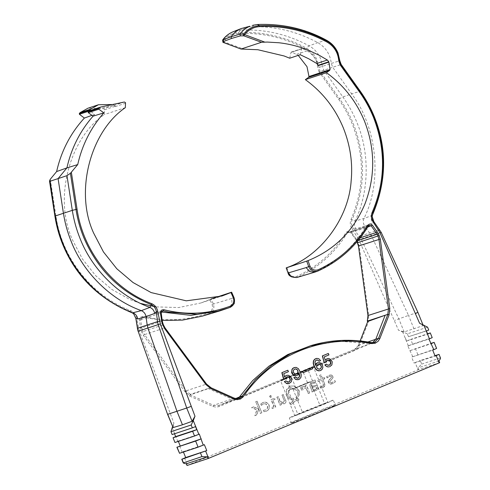 <?xml version="1.0" encoding="UTF-8"?>
<svg xmlns="http://www.w3.org/2000/svg" width="490" height="490" viewBox="0 0 490 490"><rect width="100%" height="100%" fill="white"/><g stroke="black" fill="none" stroke-linecap="round" stroke-linejoin="round"><path stroke-width="0.37" stroke-dasharray="2.45 1.84" d="M422.931 324.741L423.146 325.648L404.146 331.926L398.511 330.223L358.962 239.91L361.05 238.985L353.388 228.444L355.869 228.701L364.762 226.117L371.322 235.519L408.513 315.413L394.542 320.429M417.903 312.357L423.146 325.648L419.599 323.253M428.732 330.021L408.501 336.71L407.331 333.831L427.568 327.149M407.331 333.831L398.511 330.223M286.423 375.456L288.01 375.316L289.878 376.271L291.519 378.703L291.14 381.802L288.904 383.59M285.695 380.944L287.483 382.108L289.008 381.82M287.005 376.786L285.535 377.723L285.051 378.96L283.643 379.542M287.612 370.293L288.212 371.775L283.569 373.692L284.47 377.129L284.996 376.394M326.218 364.168L328 365.332L329.531 365.044M327.528 360.015L326.058 360.952L325.574 362.19L324.166 362.772M328.135 353.517L328.735 354.999L324.092 356.922L325.158 360.119M326.946 358.68L328.533 358.545L330.401 359.501L332.042 361.932L331.657 365.032L329.427 366.82M311.946 367.482L312.485 368.817L303.059 372.719M316.038 358.527L318.022 358.57L319.811 359.734L320.374 360.707L318.966 361.289M316.669 360.009L315.652 360.413L314.825 361.62L314.745 363.041L315.444 364.872M317.575 362.729L320.307 362.986L322.138 364.646L322.616 365.834L322.23 368.933L320.001 370.722M294.227 367.555L295.813 367.414L297.62 368.223L298.722 369.325L300.388 372.614L301.007 374.948L300.805 377.282L299.678 378.96L298.19 379.75M295.262 376.982L296.162 377.992L297.767 378.194M298.992 373.331L297.993 374.813L296.646 375.542M173.099 427.568L173.901 423.201L172.56 426.619M433.944 342.418L436.418 348.506L411.612 357.124L432.701 350.154M187.033 465.5L418.093 369.852L415.14 362.582L414.013 363.047L411.612 357.124M179.554 453.287L183.272 451.639L183.425 452.007M172.186 427.574L177.754 441.282L178.354 441.374M138.156 331.246L139.276 330.848L173.901 423.201M50.274 179.267L55.97 216.255C62.034 258.365 91.973 296.174 130.708 310.66C133.984 312.191 135.963 314.788 136.63 318.457L139.276 330.848M140.636 303.463L130.046 299.555L111.959 289.51L95.715 275.723L82.369 258.91L72.606 240.161C53.281 198.762 69.372 138.394 104.229 114.629L104.56 109.809L103.849 108.676L87.912 108.235M368.333 225.982L347.496 232.493L346.289 232.003L347.943 232.787L348.8 232.119L350.809 232.701L351.318 232.156L357.32 240.657L359.195 246.017L368.713 315.517L367.966 321.74L368.431 321.997L359.005 346.118L357.351 348.647L354.907 350.35L219.097 406.571L216.023 407.147L212.942 406.455L189.606 396.018L189.759 395.51L184.901 391.608L143.356 335.362L140.967 330.217L139.332 319.903C139.411 317.661 140.532 316.607 142.694 316.754L142.804 316.234C165.357 321.869 187.382 320.705 208.875 312.749C212.115 310.948 213.187 308.192 212.084 304.468L209.873 299.5L200.857 302.985L178.715 307.542L155.802 306.881M289.7 58.206L290.999 52.424L291.697 52.056L298.239 55.388M300.241 54.721L301.546 48.939L290.999 52.424L302.244 48.571L307.193 50.825C311.903 53.827 315.358 57.961 317.545 63.222L318.384 65.605M414.007 328.949L408.513 315.413L417.762 312.387L381.098 232.358L379.542 229.737L359.495 236.364L357.602 237.613L352.237 229.21C350.16 226.123 349.756 222.87 351.03 219.459C364.431 188.356 364.891 156.647 352.402 124.338C348.77 115.413 344.182 107.053 338.621 99.256L319.106 71.883L332.704 67.271L331.32 63.51C330.199 54.231 325.685 47.267 317.783 42.63C296.015 30.95 273.059 25.682 248.914 26.821L257.373 24.543L252.662 25.29M412.733 356.659L407.858 346.032L412.635 344.115L410.712 339.38L427.562 333.806M313.465 391.394L312.204 391.914L310.427 386.824L310.115 384.736L310.832 383.345L312.332 382.427L315.333 381.949L315.382 383.07L313.52 383.217L311.848 384.111L311.701 386.285L313.986 385.526L315.983 385.459L317.318 385.979L318.145 387.088L318.212 388.637L317.287 389.954L315.425 390.732L313.226 390.414L313.453 391.363M316.436 390.45L315.909 390.64L316.436 390.45M315.382 383.07L313.52 383.217L311.848 384.111M313.484 382.084L311.083 383.039L309.907 384.809L310.219 386.892L311.916 390.487M260.95 403.864L263.173 402.443C265.764 401.69 267.724 402.566 269.047 405.071C269.843 407.79 269.059 409.805 266.689 411.104L266.474 411.177C268.845 409.873 269.635 407.864 268.832 405.138C267.509 402.639 265.555 401.763 262.959 402.517L260.741 403.932L261.519 405.261L263.583 403.791L265.923 403.882L263.369 403.864L261.519 405.261M263.816 403.705L263.369 403.864L263.816 403.705M263.553 410.271L263.908 411.735L266.689 411.104L264.122 411.667L263.553 410.271L266.046 409.854L267.644 408.133L267.552 405.689L265.923 403.882M263.344 410.338L266.046 409.854L267.436 408.201L267.344 405.757L265.709 403.95M253.63 406.835L251.78 407.6L256.987 409.818L254.935 415.655L256.766 414.895L258.787 409.144L260.496 413.352L261.832 412.801L257.127 401.212L255.792 401.769L258.732 409.009L253.63 406.835L251.572 407.668L256.778 409.891L254.935 415.655M306.624 388.944L303.445 387.615L306.624 388.944L308.467 393.495L309.692 392.986L306.434 384.975L305.215 385.483L305.919 387.21L303.751 386.279L300.719 387.302L301.901 390.212L303.12 389.709L302.385 387.896L303.139 387.608L302.171 387.964L302.93 387.682L302.171 387.964L303.12 389.709M322.843 387.768L320.485 388.049L322.224 387.964L323.614 387.29L324.864 384.791L324.49 386.512L322.843 387.768M320.693 387.976L320.191 386.733L322.408 386.586L323.492 385.011L321.691 380.062L318.322 381.459L317.851 380.283L321.22 378.893L319.756 375.291L321.005 374.776L322.463 378.372L324.349 377.594L324.827 378.77L322.941 379.548L324.864 384.791M320.191 386.733L322.757 386.371M280.188 401.279L283.098 402.694L283.716 402.566L283.098 402.694L284.212 400.985L282.05 395.069L284.427 400.918L283.312 402.627L280.188 401.279L278.296 396.624L276.96 397.182L280.213 405.193L281.548 404.636L280.886 403.013L284.408 403.76L280.886 403.013M285.817 400.502C286.27 402.266 285.664 403.38 283.992 403.858L283.784 403.925C285.45 403.454 286.062 402.333 285.609 400.569L283.177 394.585L285.609 400.569M283.392 394.517L282.05 395.069M273.028 400.134L275.135 399.264L274.676 398.125L271.227 399.552L274.02 406.424L271.907 407.3L272.373 408.44L275.815 407.012L272.814 400.208L274.927 399.332L274.461 398.192L271.013 399.62L273.806 406.498L271.699 407.368L272.158 408.507L275.815 407.012M290.454 403.172L291.875 402.168L290.454 403.172L290.784 404.581L292.365 403.723L290.993 404.507M291.875 402.168L295.243 399.344L298.833 398.854L298.735 400.305L295.366 400.943L292.365 403.723M298.606 400.281L295.158 401.01L293.498 402.59M297.124 398.829L294.729 399.577L292.769 401.322M328.998 380.234L331.448 377.557L331.467 376.645L330.07 376.253L327.259 377.888L326.775 376.706L328.821 375.438L331.032 374.942L332.349 375.512L333.071 377.441L330.095 381.306L329.954 382.261L330.701 382.843L332.226 382.549L334.817 380.467L335.38 381.857L333.084 383.48L330.046 384.038L328.496 382.439L328.998 380.234L328.178 381.698L328.655 383.254L330.487 384.203L332.869 383.554L335.166 381.924L334.817 380.467M331.669 375.107L329.893 375.064L327.914 375.848L326.567 376.773L327.259 377.888M331.467 376.645L330.07 376.253L329.035 376.675M330.934 382.868L332.851 382.163L334.603 380.54M298.894 390.156C299.978 393.397 299.304 396.116 296.867 398.315L296.658 398.388C299.096 396.19 299.77 393.47 298.686 390.23L294.184 386.083L290.527 386.059L294.398 386.01L298.894 390.156M296.867 398.315L296.058 397.212C298.012 395.448 298.557 393.262 297.681 390.659L290.613 387.498L287.771 394.762C288.959 397.237 290.87 398.407 293.492 398.278L293.675 399.638C290.411 399.797 288.04 398.339 286.564 395.265L286.846 389.189L289.37 388.147L288.598 387.1L290.527 386.059M269.88 396.759L270.394 395.436L271.68 396.012L271.166 397.329L269.88 396.759M410.265 350.564L430.741 343.478M438.82 354.429L440.492 357.988M439.653 362.686L418.589 369.65L417.897 367.959L421.7 364.095L420.267 360.56L434.955 355.709M438.966 360.995L417.897 367.959M440.259 357.963L421.7 364.095M418.093 369.852L418.589 369.65M415.14 362.582L420.267 360.56M414.013 363.047L435.102 356.077M409.781 350.767L430.869 343.796M407.858 346.032L428.946 339.062M432.204 337.647L412.635 344.115M426.429 331.013L408.501 336.71M405.34 337.984L406.577 341.028L410.712 339.38M406.577 341.028L427.666 334.058M292.438 422.748L320.197 411.827C332.367 406.755 337.053 404.624 334.247 405.438L306.489 416.359C294.319 421.431 289.639 423.562 292.438 422.748L291.348 423.023L289.284 417.952L290.38 417.67C287.575 418.485 292.261 416.359 304.431 411.282L333.28 400.085L335.344 405.163L334.247 405.438M93.063 116.154L94.668 114.378L89.811 110.63L113.79 105.497L114.997 106.171L115.077 106.679L115.021 105.816L114.397 105.191L103.849 108.676M125.318 107.659L104.229 114.629M317.581 368.627L318.574 369.233L319.609 369.172M318.175 364.211L316.718 365.699M316.509 365.767L316.62 366.257M316.405 366.33L316.638 367.114M316.43 367.182L316.999 368.002M316.785 368.07L317.367 368.694M319.4 369.24L320.105 368.946M294.337 369.258L293.161 370.593L293.29 371.941M293.075 372.008L293.651 372.829M293.437 372.896L294.233 373.454M294.018 373.521L294.692 373.778M294.478 373.846L295.433 373.986M295.225 374.06L296.26 373.993M296.046 374.066L296.75 373.772M294.827 369.037L294.123 369.325M223.275 42.379L222.742 41.968L222.846 41.025L223.409 41.681L223.275 42.379L222.742 41.968M340.764 64.41L359.703 91.385C365.393 99.378 370.097 107.935 373.809 117.061C386.733 147.57 385.985 186.365 371.91 215.502L363.941 218.485L355.072 221.064L351.03 219.459M338.621 99.256L339.521 98.643L320.001 71.277L317.024 60.074C314.825 54.807 311.291 50.819 306.415 48.1L309.147 45.858C314.396 48.792 318.212 53.092 320.589 58.763L322.426 66.432L323.817 70.229L342.865 96.947L351.673 93.872L332.704 67.271L340.648 64.662L339.258 60.87L317.692 67.871C316.926 59.474 312.975 53.183 305.846 49L306.415 48.1C285.021 36.609 262.45 31.427 238.71 32.56L240.535 30.104C264.594 28.971 287.465 34.22 309.147 45.858L317.783 42.63L325.985 40.296C331.234 43.224 335.044 47.53 337.42 53.196L339.533 60.925M169.92 413.413L167.715 414.307M222.901 41.944L223.036 41.319M244.112 27.581L248.914 26.821L240.535 30.104L233.013 31.807M189.759 395.51L190.383 394.37L210.841 387.608L206.498 384.093L186.041 390.855L144.495 334.609L164.952 327.847L163.354 324.821L142.896 331.577L142.265 329.77L162.723 323.008L163.354 324.821M130.708 310.66L130.573 311.499L132.282 312.902M137.445 328.282L138.652 328.245M379.621 229.737L373.839 221.688L372.743 223.128L364.762 226.117C363.133 223.691 362.863 221.149 363.941 218.485C382.543 181.6 377.202 127.376 351.673 93.872L359.703 91.385L360.279 91.783M210.963 387.749L190.23 394.879L213.646 405.353L218.993 405.451L236.811 398.983L372.088 342.982L354.662 349.29L358.368 345.462C356.818 347.961 355.581 349.241 354.662 349.296L239.389 397.01L354.662 349.296M189.606 396.018L190.23 394.879M210.823 388.619L210.957 387.725M135.895 318.476L136.63 318.457M133.592 313.71L130.573 311.499C99.145 298.735 76.593 276.293 62.916 244.185C59.272 235.2 56.711 225.915 55.229 216.329L55.474 215.912M94.668 114.378L91.955 115.352M161.137 312.883L162.257 321.079L141.8 327.841L142.265 329.77L140.967 330.217M296.652 54.31L307.193 50.825M352.237 229.21L353.388 228.444C351.495 225.743 351.042 222.87 352.028 219.832C365.54 188.46 365.999 156.494 353.413 123.933C349.75 114.936 345.119 106.508 339.521 98.643L342.865 96.947C348.555 104.94 353.259 113.496 356.971 122.623C369.901 153.131 369.154 191.927 355.072 221.064C353.994 223.728 354.258 226.27 355.869 228.701M305.846 49C284.604 37.589 262.193 32.444 238.618 33.565L238.71 32.56C232.211 33.02 226.925 35.844 222.846 41.025L223.073 39.721M163.801 309.711L163.262 310.868L160.61 311.818L142.896 317.189L162.208 320.399L142.853 317.189L142.804 316.234M161.651 311.475L141.941 317.747L140.685 319.676L139.332 319.903M142.694 316.754L142.786 317.71L141.941 317.747L140.685 319.676L161.143 312.92M209.873 299.5L211.607 298.814M404.146 331.926L398.762 318.665L361.05 238.985L381.098 232.358M301.546 48.939L302.244 48.571L301.546 48.939M372.682 342.7L373.153 342.663M112.455 104.535L114.397 105.191M371.604 342.632L368.884 343.41L373.441 342.62M373.931 342.498L371.757 343.123M237.852 398.633L237.521 398.67M368.884 343.41L338.921 341.212L308.308 346.381M238.152 398.584L236.168 399.209L231.458 398.878L208.207 388.484M212.942 406.455L213.646 405.353L234.183 398.131M236.541 399.087L218.724 405.555L219.097 406.571M368.431 321.997L367.8 321.379M368.443 225.951L365.76 226.895C353.437 247.162 336.71 262.15 315.572 271.864L296.842 277.512M286.889 267.62L288.763 272.722L288.102 272.985M346.73 232.297C348.17 230.661 349.701 230.612 351.318 232.156L350.76 232.701L355.685 239.304L350.76 232.701L348.8 232.119L368.266 225.682M315.168 272.024L318.182 270.915M208.875 312.749L209.573 313.667C213.426 311.573 214.681 308.326 213.352 303.929L211.141 298.967M234 297.602L231.39 298.533C232.713 302.924 231.458 306.17 227.617 308.271L230.227 307.322M372.547 214.859L371.91 215.502C370.826 218.16 371.108 220.702 372.743 223.128M367.966 321.74L367.341 321.122M365.76 226.895L347.943 232.787M160.61 311.818L161.308 311.995M226.209 308.792L209.573 313.667M261.305 405.328L260.741 403.932M254.727 415.722L256.766 414.895M255.792 401.769L258.732 409.009M257.127 401.212L255.584 401.837M261.832 412.801L256.919 401.286M260.496 413.352L261.623 412.868M258.787 409.144L260.288 413.419M258.579 409.211L256.552 414.969M253.422 406.902L258.524 409.077M303.751 386.279L300.505 387.376L301.687 390.285L302.912 389.777M304.376 386.426L303.537 386.347M305.919 387.21L304.161 386.494M305.215 385.483L305.705 387.284M306.434 384.975L305.007 385.55M309.692 392.986L306.226 385.048M308.467 393.495L309.478 393.06M306.409 389.017L308.259 393.562M290.239 403.239L290.784 404.581M291.66 402.235L292.561 401.39M297.963 398.817L296.916 398.903M298.833 398.854L297.755 398.885M298.735 400.305L298.624 398.921M296.762 400.404L295.905 400.673L296.762 400.404M292.15 403.791L293.283 402.664M269.671 396.827L270.958 397.402L271.472 396.079L270.186 395.51L269.671 396.827M289.37 388.147L286.846 389.189M286.632 389.262L286.35 395.332C287.832 398.413 290.203 399.871 293.467 399.705L293.492 398.278M288.598 387.1L289.155 388.215M296.058 397.212L296.658 398.388M295.844 397.286C297.804 395.516 298.343 393.335 297.473 390.726L290.399 387.566L287.563 394.83C288.751 397.304 290.656 398.474 293.277 398.346M288.383 387.167L290.319 386.132M319.976 386.806L320.485 388.049M322.549 386.445L323.229 385.899M323.014 385.967L323.48 385.25M323.265 385.324L323.394 384.43M323.18 384.497L323.143 383.639M321.691 380.062L322.935 383.707M318.322 381.459L321.483 380.136M317.851 380.283L318.114 381.526M321.22 378.893L317.636 380.356M319.756 375.291L321.005 378.96M321.005 374.776L319.547 375.358M322.463 378.372L320.791 374.844M324.349 377.594L322.255 378.445M324.827 378.77L324.135 377.668M322.941 379.548L324.613 378.837M324.607 383.652L322.732 379.615M324.398 383.725L324.656 384.858M330.346 378.795L331.601 376.975M331.387 377.049L331.258 376.712M328.821 376.743L327.051 377.962M332.202 375.383L331.461 375.175M332.973 376.657L331.993 375.45M333.071 377.441L332.765 376.724M332.912 377.986L332.857 377.508M331.222 380.007L332.704 378.053M331.007 380.075L330.095 381.306M329.88 381.379L329.886 381.777M329.66 382.084L330.487 382.911M331.448 382.819L332.018 382.623L331.448 382.819M329.164 380.038L328.79 380.301M330.131 378.868L328.955 380.105M283.177 394.585L281.842 395.142M281.548 404.636L280.678 403.086M280.213 405.193L281.34 404.709M276.96 397.182L279.998 405.261M278.296 396.624L276.746 397.249M279.974 401.353L278.087 396.698M275.607 407.08L272.814 400.208M314.513 390.763L316.228 390.518L317.685 389.379L317.839 386.959L317.11 386.053L315.774 385.526L311.701 386.285M313.416 390.499L314.298 390.83M313.38 391.112L313.036 390.646M312.204 391.914L313.257 391.461M311.989 391.988L311.946 391.535M315.333 381.949L313.269 382.151M315.174 383.137L315.119 382.016M313.306 383.284L312.914 383.407L313.306 383.284M311.64 384.178L311.469 385.195M311.279 385.514L311.487 386.359M311.873 387.376L312.798 389.281L314.121 389.844L316.068 389.219L316.503 387.676L315.413 386.714L313.251 386.941L311.873 387.376L312.43 388.741M312.638 388.674L313.349 389.464L314.892 389.783L316.534 388.87L316.754 387.713L315.364 386.604L312.081 387.302M315.101 389.715L315.56 389.568L315.101 389.715M307.5 382.708L302.802 371.151C312.608 367.084 317.918 365.154 307.806 369.338L313.416 366.924L327.767 402.259L324.674 403.674C329.715 401.457 328.129 401.978 319.921 405.242L310.305 381.557L288.273 390.677L310.305 381.557M312.559 381.036L307.806 369.338L291.085 376.259C281.285 380.326 275.968 382.249 286.08 378.072L280.47 380.485L294.802 415.777L297.896 414.362C292.855 416.58 294.435 416.059 302.649 412.794L324.674 403.674L315.058 379.989L293.026 389.109L302.649 412.794M302.802 371.151L286.08 378.072L290.772 389.63M319.921 405.242L297.896 414.362L288.273 390.677M293.026 389.109L315.058 379.989M332.189 400.367C334.988 399.552 330.309 401.678 318.139 406.755L290.38 417.67M183.272 451.639L204.361 444.669M178.231 441.08L199.326 434.109M177.754 441.282L174.973 442.495M195.516 426.594L172.125 434.557M184.552 458.028L187.505 465.304M179.677 446.016L182.151 452.111M288.763 272.722C290.57 276.158 293.253 277.365 296.811 276.348C317.649 266.781 334.143 252.001 346.289 232.003M238.618 33.565C232.389 34.006 227.323 36.713 223.409 41.681L243.597 49.055M319.106 71.883L317.692 67.871M358.962 239.91L357.602 237.613M408.341 345.83L402.774 332.128M417.86 354.644L415.385 348.549M125.624 103.194L115.077 106.679M89.958 110.801L88.862 111.169M49.655 180.155L55.229 216.329L55.97 216.255M143.356 335.362L144.495 334.609L142.896 331.577L141.598 332.03M190.383 394.37L186.041 390.855L184.901 391.608M113.79 105.497L124.338 102.012M100.811 107.01L90.264 110.495M257.636 24.5L257.373 24.543C281.425 23.41 304.302 28.659 325.985 40.296L326.695 40.327M140.446 328.067L141.8 327.841L140.685 319.676M104.56 109.809L115.101 106.324M162.723 323.008L162.257 321.079M164.952 327.847L206.498 384.093M360.156 340.942L358.404 345.426L359.066 345.965M354.76 350.411L354.662 349.29M358.404 345.426L367.947 341.971M357.32 240.657L356.696 241.007L355.685 239.304L356.193 238.759M231.599 292.205L233.993 297.589M347.496 232.493C335.24 252.656 318.592 267.577 297.565 277.242L296.811 276.348M359.195 246.017L358.472 246.035M357.504 242.746L358.129 242.397M231.39 298.533L212.084 304.468M357.002 241.766L356.653 241.013L357.032 241.723M358.006 240.572L356.696 241.007M355.685 239.304L360.248 237.797M367.99 315.536L368.713 315.517M235.629 398.566L218.993 405.451L235.629 398.566M350.809 232.701L367.659 227.127M295.838 387.958L291.085 376.259M200.857 302.985L221.946 296.015M142.743 317.71L162.398 310.985M291.336 52.044L301.883 48.559M236.168 399.209L238.808 398.419M358.368 345.462L360.132 340.942M356.653 241.013L355.636 239.304"/><path stroke-width="0.73" d="M373.839 221.688L372.161 216.464L372.792 212.972L372.118 212.489C370.844 215.9 371.249 219.153 373.325 222.239L373.888 221.688L381.171 232.346L380.05 232.94L419.599 323.253L427.568 327.149L428.732 330.021L426.429 331.013L427.666 334.058L430.281 332.912L432.204 337.647L428.946 339.062L433.822 349.688L432.701 350.154L435.102 356.077L436.229 355.611L439.181 362.882L208.103 458.536L187.033 465.5L186.347 463.81C183.915 463.381 182.929 463.019 183.395 462.738L181.962 459.21L206.768 450.592L204.361 444.669L203.24 445.141L199.326 434.109L198.842 434.312L193.274 420.61L194.989 416.231L160.365 323.878L157.719 311.487C157.051 307.818 155.073 305.221 151.796 303.69L151.337 304.639C154.148 306.097 155.82 308.455 156.347 311.72L157.719 311.487M373.325 222.239L378.69 230.649L379.542 229.737M328.931 62.12L318.384 65.605L316.816 63.516L308.798 58.831L300.241 54.721L289.7 58.206L284.139 55.983L257.893 49.735L241.025 49.037L261.482 42.281L267.289 42.067L278.988 42.765C289.125 43.916 298.986 46.434 308.559 50.305L319.345 55.346L327.363 60.031L328.808 61.783L330.058 69.549L329.611 70.444L326.438 72.667C343.576 85.07 356.255 101.216 364.48 121.097C375.309 149.034 375.438 176.706 364.872 204.11C353.413 231.102 334.45 249.949 307.977 260.649L306.685 261.121L308.718 266.652L306.109 267.601L309.704 271.546L314.856 272.128L317.783 271.074M368.309 226.055L367.751 225.284L368.333 225.982C356.04 246.237 339.319 261.213 318.182 270.915C313.98 272.152 310.825 270.731 308.718 266.652L310.011 266.186L307.977 260.649M373.441 342.62L374.783 342.173L378.525 338.308L379.817 338.639L389.127 314.807L387.798 314.36L385.165 315.235L375.83 339.117L372.682 342.7M210.823 388.619L205.99 384.638L206.547 384.093L210.896 387.615L210.823 388.619L234.024 398.989L234.097 398.094L210.823 387.688M89.915 110.593L100.811 107.01L124.338 102.012L125.538 102.686L125.318 107.659C90.46 131.424 74.37 191.792 93.694 233.191L103.457 251.94L116.804 268.753L133.047 282.54L151.134 292.585L186.274 300.823L221.946 296.015L230.962 292.53L233.363 297.914L234.042 297.577L234.306 302.636C234.753 303.304 233.393 304.866 230.22 307.322L228.824 307.843L230.22 307.328L230.153 306.195C233.393 304.4 234.465 301.638 233.363 297.914L233.993 297.589C235.329 301.981 234.073 305.227 230.22 307.328L230.153 306.195C208.55 314.194 186.433 315.364 163.801 309.711L163.244 310.948L162.398 310.985L161.137 312.883M100.811 107.01L99.004 108.07L98.827 109.197L88.286 112.682L93.063 116.154C80.06 130.977 71.338 148.231 66.897 167.911L77.72 164.579C82.149 144.905 90.864 127.663 103.862 112.859L98.827 109.197M70.419 173.295L66.971 175.653L72.312 210.351L75.987 209.463L70.419 173.295L77.72 164.579M287.318 383.731L289.118 383.523L286.773 383.609L284.347 381.673L285.903 380.871L287.691 382.035L289.216 381.753L289.976 380.552L290.055 379.138L288.99 377.331L286.962 376.786M288.304 382.108L289.008 381.82M289.572 377.955L288.739 376.933L287.177 376.718L285.75 377.655L285.266 378.893L283.643 379.542L281.848 372.682L287.826 370.226L288.426 371.702L283.784 373.625L284.684 377.055L285.719 375.744L286.632 375.383L285.927 375.677M284.47 377.129L285.719 375.744M324.87 364.903L326.426 364.101L324.87 364.903L325.507 365.675L327.51 366.765L328.876 366.894L327.296 366.832L325.507 365.675M328.827 365.338L330.113 364.456L330.579 362.367L329.513 360.554L327.485 360.015M324.166 362.772L322.365 355.905L328.349 353.449L322.579 355.838L324.166 362.772M324.993 360.352L327.155 358.613L325.207 360.285L324.307 356.849L328.949 354.932L328.349 353.449M302.52 371.383L312.155 367.414L302.52 371.383L303.059 372.719L302.728 371.316M319.174 361.222L317.532 360.003L315.86 360.346L314.935 362.11L315.517 365.16L317.085 362.955L319.915 362.643L322.346 364.578L322.867 367.476L322.138 369.331L320.913 370.36L319.449 370.795L317.477 370.397L315.713 368.878L314.047 365.595L313.429 363.255L313.631 360.922L314.758 359.25L316.871 358.374L318.837 358.766L320.582 360.64L318.966 361.289L318.065 360.285L316.638 360.009M315.303 365.228L316.228 363.464L317.79 362.661M320.209 370.648L318.414 370.857L316.607 370.048L315.499 368.952L313.839 365.663L313.214 363.323L313.422 360.995L314.549 359.317L316.246 358.46M298.404 379.677L295.599 379.438L293.853 377.563L295.47 376.914L297.118 378.133L298.784 377.79L299.715 376.02L299.133 372.976L298.208 374.746L296.86 375.475L295.274 375.616L292.94 374.329L291.74 371.371L292.205 369.276L293.737 367.776L296.027 367.347L298.355 368.633L300.603 372.541L301.221 374.881L301.019 377.214L299.384 379.272L296.952 379.756L295.145 378.948L294.184 377.79L294.067 377.496L295.47 376.914M297.589 378.268L298.575 377.857L299.402 376.651L298.925 373.049M296.86 375.475L295.06 375.683L293.914 375.291L292.089 373.625L291.611 372.443L291.997 369.344L292.879 368.284L294.435 367.488M194.989 416.231L192.098 421.29L182.458 424.799L176.957 411.263L167.715 414.307L173.099 427.568L182.458 424.799M173.099 427.568L167.574 414.344L138.156 331.246L167.574 414.344M172.56 426.619L170.961 431.678L191.192 424.989L193.274 420.61M222.944 42.312L241.013 49.055L223.275 42.379M183.272 451.639L185.679 457.562L181.759 459.259L183.236 462.903L201.954 456.607L207.417 456.845L186.347 463.81M179.554 453.287L177.08 447.199L195.639 441.061L198.113 447.156L179.554 453.287L176.878 447.248L201.249 438.85M178.231 441.08L180.161 445.82M56.632 171.549L50.274 179.267L49.496 181L50.133 181.22L58.083 178.605L66.897 167.911L56.632 171.549C61.262 151.03 70.511 133.2 84.378 118.059L79.417 114.286L79.331 113.472L89.878 109.987L89.811 110.63L90.264 110.495M89.878 109.987L90.674 109.129L98.453 104.75L87.912 108.235L80.127 112.608L79.331 113.472M155.802 306.881L140.636 303.463M298.239 55.388L307.003 66.701L308.97 76.52L308.522 77.408L305.35 79.637C322.487 92.04 335.166 108.186 343.392 128.068C350.319 145.597 352.898 163.274 351.134 181.098C348.666 218.326 320.73 255.952 286.889 267.62L286.185 267.895L288.059 272.997C288.579 275.95 291.507 277.456 296.842 277.512L291.703 276.936L288.102 272.985L286.227 267.883L306.685 261.121M430.741 343.478L434.146 342.369L436.621 348.457M434.955 355.709L439.022 354.38L440.492 357.988M438.82 354.429L436.229 355.611M440.259 357.963C440.829 357.939 440.394 358.95 438.966 360.995L439.653 362.686L439.181 362.882M436.418 348.506L433.822 349.688M433.944 342.418L431.353 343.6M427.562 333.806L430.281 332.912M89.811 110.63L88.182 111.861L88.286 112.682M303.273 372.645L312.7 368.743L312.155 367.414M320.895 368.29L319.609 369.172L317.581 368.627L316.638 367.114L317.104 365.019L318.39 364.144L319.958 364.358L321.36 366.195L321.281 367.616L320.687 368.364L321.281 367.616M320.313 368.878L320.687 368.364M321.066 367.684L321.379 367.053M321.171 367.12L321.36 366.195M321.152 366.269L320.999 365.307M320.791 365.381L319.958 364.358M319.743 364.425L319.211 364.144M319.002 364.217L318.175 364.211M319.4 369.24L320.105 368.946M293.749 369.846L295.041 368.964L295.862 368.97L297.651 370.134L297.926 372.437L296.964 373.705L295.433 373.986L293.651 372.829L293.271 371.083L293.749 369.846M295.862 368.97L294.827 369.037M296.046 374.066L296.964 373.705M296.75 373.772L297.546 373.117M297.332 373.184L297.926 372.437M297.718 372.51L298.03 371.879M297.816 371.947L298.012 371.022M297.798 371.089L297.651 370.134M297.436 370.201L297.069 369.509M296.854 369.576L296.603 369.184M296.395 369.252L295.654 369.043M137.782 318.978C137.261 316.093 135.693 314.09 133.072 312.963C102.79 302.189 75.289 275.086 63.284 244.198C59.578 235.065 56.975 225.639 55.474 215.912L72.312 210.351C73.812 220.071 76.416 229.504 80.115 238.63C92.12 269.525 119.627 296.622 149.909 307.395L141.31 310.648C143.931 311.775 145.506 313.778 146.038 316.656L154.656 313.404L156.347 311.72L157.486 321.654L147.184 325.035L147.894 328L158.203 324.625L186.714 408.029L176.957 411.263L147.894 328L138.156 331.246L135.853 318.5L137.445 328.282L147.184 325.035L146.038 316.656L137.782 318.978L135.895 318.476L133.592 313.71L132.282 312.902L141.31 310.648C110.912 299.819 83.306 272.612 71.252 241.601C67.534 232.432 64.919 222.962 63.412 213.199L58.083 178.605L66.971 175.653M372.118 212.489C385.52 181.374 385.979 149.664 373.49 117.367C369.87 108.462 365.277 100.095 359.709 92.285L360.279 91.783L340.764 64.41L340.195 64.913L338.78 60.901C338.02 52.51 334.07 46.219 326.934 42.03L327.179 41.24C332.055 43.959 335.589 47.953 337.788 53.208L340.648 64.662M159.74 321.281L157.486 321.654L158.203 324.625L160.365 323.878M305.35 79.637L326.438 72.667M191.008 406.443L186.714 408.029L192.098 421.29M339.258 60.87L338.78 60.901M222.938 42.305L222.619 40.027L230.998 36.768C233.669 33.038 237.08 30.3 241.239 28.555L249.851 26.246C245.827 27.936 242.513 30.57 239.91 34.159L243.61 34.165L243.861 35.844L244.498 34.717C248.406 29.749 253.471 27.042 259.706 26.595C283.281 25.474 305.693 30.619 326.934 42.03M137.378 328.318L138.088 331.271M261.482 42.281L243.861 35.844L240.431 35.856L239.91 34.159L230.998 36.768L231.525 38.459L223.605 41.417L223.403 42.606M133.592 313.71L135.901 318.512M415.63 313.459L417.762 312.387M422.931 324.741L417.903 312.357L381.171 232.346M289.118 383.523L291.348 381.735L291.734 378.635L290.086 376.204L288.218 375.248L286.632 375.383M91.955 115.352L84.378 118.059M205.99 384.638L164.444 328.392L162.055 323.247L160.42 312.932L161.179 312.896L162.398 310.985M230.962 292.53L231.641 292.193L233.993 297.589M211.141 298.967L231.599 292.205M161.651 311.475L163.244 310.948M163.801 309.711L163.782 309.784C161.62 309.637 160.5 310.691 160.42 312.932L161.179 312.896L162.3 321.054L161.535 321.097M103.862 112.859L93.063 116.154M244.179 35.47L244.032 34.38L264.686 42.085M154.656 313.404C154.111 310.525 152.531 308.522 149.909 307.395L151.337 304.639C119.903 291.875 97.351 269.433 83.68 237.319C80.035 228.334 77.469 219.048 75.987 209.463L77.059 209.285C83.141 251.413 113.049 289.192 151.796 303.69M244.032 34.38L243.61 34.165C247.683 28.984 252.969 26.16 259.473 25.701L257.373 24.543M243.836 35.023L243.45 35.121M98.453 104.75L112.455 104.535M80.127 112.608L90.674 109.129M237.142 398.842L239.389 397.016L242.078 396.208L243.248 396.753C271.025 355.189 323.008 333.672 371.683 343.588L375.132 343.245L374.403 342.332L371.536 342.62L341.573 340.421L310.966 345.585L290.411 353.762L271.65 365.35L255.394 379.756L242.078 396.208L239.831 398.033L237.852 398.633M371.573 342.614C351.018 338.731 330.817 339.723 310.966 345.585L287.74 354.558L268.979 366.146L252.711 380.559L239.389 397.016L235.629 398.566L239.389 397.01M234.183 398.131L236.78 398.695L239.831 398.033L240.559 398.946L237.105 399.687L234.024 398.989M367.77 321.465L385.165 315.235L367.341 321.122L367.996 315.572M367.819 225.327C369.258 223.691 370.789 223.642 372.406 225.186L378.415 233.687L377.153 234.245L371.267 225.939L369.258 225.357L368.443 225.951M389.127 314.807L387.872 314.396L385.165 315.235M368.333 225.982L368.37 225.951C356.071 246.219 339.337 261.207 318.188 270.915L318.053 269.806C314.5 270.829 311.818 269.623 310.011 266.186M372.792 212.972L372.547 214.859C386.635 181.619 387.253 148.972 374.409 116.914C370.808 108.008 366.134 99.488 360.377 91.367L360.279 91.783C365.889 99.66 370.52 108.088 374.17 117.073C386.763 149.634 386.298 181.6 372.792 212.972M289.786 377.882L290.055 379.138M329.513 360.554L330.095 361.179M329.635 366.747L331.871 364.958L332.257 361.859L330.609 359.427L328.741 358.472L327.155 358.613M283.857 379.474L282.056 372.608L287.826 370.226M289.59 381.232L290.184 380.485L290.264 379.07M289.804 381.165L289.216 381.753M287.526 383.658L285.719 382.849L284.555 381.606L285.903 380.871M329.531 365.044L327.467 365.05L326.426 364.101M328.306 360.015L329.053 360.23M330.493 363.782L330.113 364.456M324.38 362.698L325.783 362.116L326.995 360.236L328.521 359.948M325.078 364.829L325.721 365.601M329.262 360.162L329.727 360.487M330.309 361.112L330.579 362.367M330.321 364.389L329.739 364.977M330.707 363.715L330.787 362.294M367.966 321.74L367.298 321.158L367.947 315.56L358.472 246.035L357.498 242.721M161.308 311.995L190.898 315.358L220.231 310.77L228.824 307.843L216.66 311.475L197.078 314.274L168.554 312.093L163.329 310.887M207.417 456.845L208.103 458.536M185.679 457.562L206.768 450.592M198.113 447.156L203.24 445.141M195.639 441.061L200.765 439.046M194.542 436.027L174.973 442.495L173.05 437.754L192.619 431.292L194.542 436.027L198.842 434.312M191.192 424.989L192.356 427.868L172.125 434.557L170.961 431.678M192.356 427.868L195.516 426.594L196.753 429.638L192.619 431.292M174.434 433.564L175.671 436.608L173.05 437.754M175.671 436.608L196.753 429.638M423.862 325.158L429.43 338.86M378.69 230.649L380.05 232.94M359.709 92.285L340.195 64.913M318.053 269.806C339 260.196 355.569 245.355 367.751 225.284M378.415 233.687L380.283 239.047L358.472 246.035L367.99 315.536L389.801 308.547L380.283 239.047M389.801 308.547L389.054 314.77M379.817 338.639L378.102 341.322L375.132 343.245M243.248 396.753L240.559 398.946M71.362 172.296L77.059 209.285M208.593 458.334L205.641 451.057M327.363 60.031L316.816 63.516M88.182 111.861L98.729 108.376M88.862 111.169L79.417 114.286M329.611 70.444L308.522 77.408M241.582 28.414L233.013 31.807C228.995 33.498 225.682 36.138 223.073 39.721L223.605 41.417M55.229 216.329L50.133 181.22M357.032 241.723L357.504 242.746L377.962 235.984L377.153 234.245L358.006 240.572M387.798 314.36L388.448 308.78L378.929 239.273L377.962 235.984L379.223 235.427M240.431 35.856L231.525 38.459M162.686 325.06L163.397 324.803L162.766 322.996L162.055 323.247M88.457 111.555L99.004 108.07M360.377 91.367L341.163 64.423L339.827 60.736L338.026 53.049C335.748 47.536 331.969 43.298 326.695 40.327L327.179 41.24C305.778 29.761 283.214 24.58 259.473 25.701L259.706 26.595M164.444 328.392L165.001 327.847L163.397 324.803M367.947 341.971L378.525 338.308L387.872 314.396M375.512 343.086L374.783 342.173L373.153 342.663M374.403 342.332L371.536 342.62L371.683 343.588M238.152 398.584L239.451 398.192L240.18 399.105M367.8 321.379L360.156 340.942M288.102 272.985L306.109 267.601M367.659 227.127L372.406 225.186M210.871 387.688L234.097 398.094M358.478 246.066L357.002 241.766M360.248 237.797L376.142 232.542L377.282 231.788M220.231 310.77L202.248 316.142L182.464 320.117L162.208 320.405L182.507 320.111L202.248 316.142L209.573 313.667M308.97 76.52L330.058 69.549M328.808 61.783L318.267 65.268M200.52 453.072L201.954 456.607M132.282 312.902C99.035 299.176 75.834 276.323 62.683 244.345C59.051 235.451 56.46 226.08 54.917 216.219L49.496 181M326.695 40.327C305.693 28.812 282.675 23.538 257.636 24.5L252.662 25.29M162.766 322.996L162.3 321.054M206.547 384.093L165.001 327.847M222.619 40.027C225.425 36.199 229.002 33.418 233.35 31.672M373.888 221.688C373.239 221.217 372.663 219.471 372.161 216.464L372.547 214.859M360.132 340.942L367.763 321.409M368.437 226L369.258 225.357L368.266 225.682M234.147 398.094C238.514 399.344 237.105 398.444 238.808 398.419M314.856 272.128L296.842 277.512"/></g></svg>
